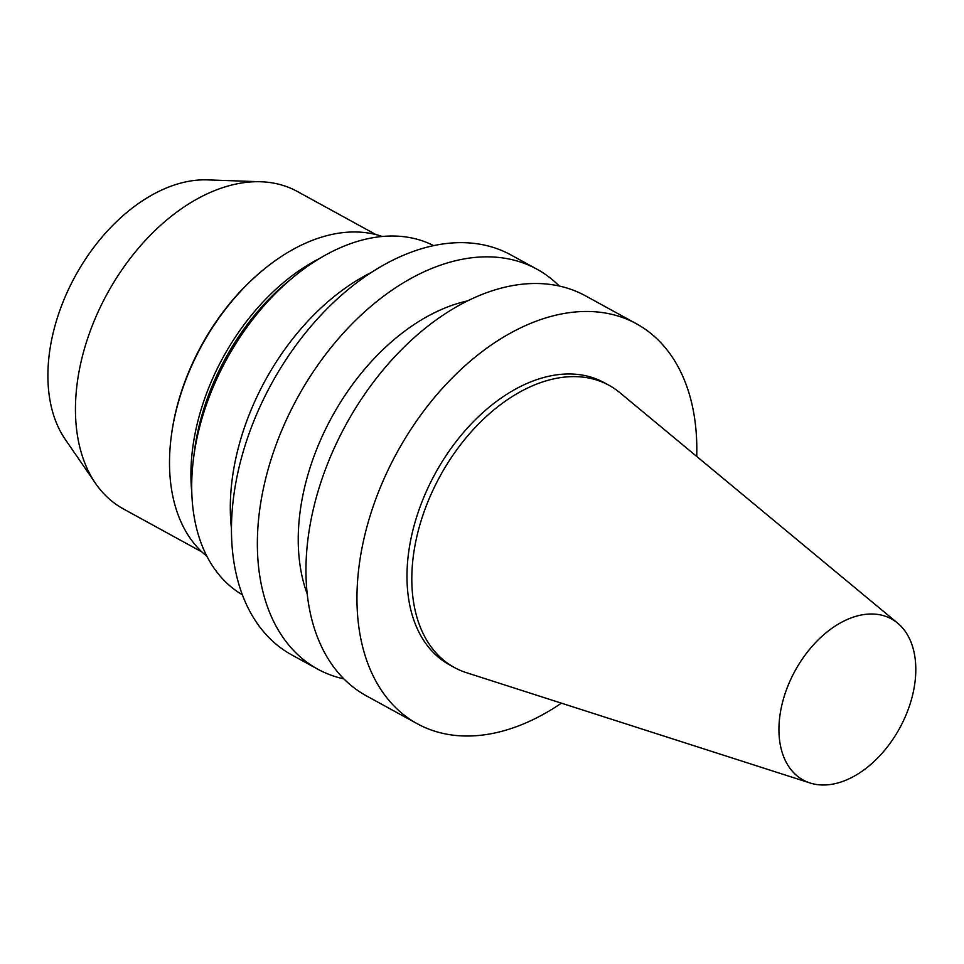 <?xml version="1.0" encoding="UTF-8"?>
<svg xmlns="http://www.w3.org/2000/svg" width="964" height="964" viewBox="0 0 964 964"><rect width="100%" height="100%" fill="white"/><g stroke="black" fill="none" stroke-linecap="round" stroke-linejoin="round"><path stroke-width="1.45" d="M804.675 780.816A91.845 59.648 -61.3 0 1 797.264 666.955A91.845 59.648 -61.3 0 1 897.701 623.178A91.845 59.648 -61.3 0 1 899.665 728.194A91.845 59.648 -61.3 0 1 810.061 782.985A91.845 59.648 -61.3 0 1 804.675 780.816M810.061 782.985L466.335 672.643A160.892 104.498 -61.3 0 1 456.912 668.823A160.892 104.498 -61.3 0 1 454.321 667.474A160.892 104.498 -61.3 0 1 440.066 476.156A160.892 104.498 -61.3 0 1 609.055 385.323A160.892 104.498 -61.3 0 1 619.864 392.685L897.701 623.178M454.321 667.474L449.501 664.835A160.892 104.498 -61.3 0 1 435.234 473.517A160.892 104.498 -61.3 0 1 604.223 382.684L609.055 385.323M561.409 703.166A228.046 148.107 -61.3 0 1 420.882 725.615A228.046 148.107 -61.3 0 1 417.219 723.711A228.046 148.107 -61.3 0 1 396.999 452.55A228.046 148.107 -61.3 0 1 636.505 323.808A228.046 148.107 -61.3 0 1 696.707 456.43M417.219 723.711L366.212 695.743A228.046 148.107 -61.3 0 1 346.004 424.582A228.046 148.107 -61.3 0 1 585.51 295.84L636.505 323.808M307.142 593.752A191.848 124.597 -61.3 0 1 331.953 416.87A191.848 124.597 -61.3 0 1 467.757 300.864M343.847 678.885A228.046 148.107 -61.3 0 1 321.289 671.004A228.046 148.107 -61.3 0 1 317.614 669.088A228.046 148.107 -61.3 0 1 297.406 397.927A228.046 148.107 -61.3 0 1 536.912 269.185A228.046 148.107 -61.3 0 1 559.277 286.043M317.614 669.088L291.718 654.893A228.046 148.107 -61.3 0 1 271.511 383.72A228.046 148.107 -61.3 0 1 511.016 254.99L536.912 269.185M231.408 528.284A199.09 129.297 -61.3 0 1 371.839 272.197M242.289 594.716A199.09 129.297 -61.3 0 1 193.451 459.021A199.09 129.297 -61.3 0 1 293.032 277.427A199.09 129.297 -61.3 0 1 433.704 245.663M193.451 459.021L194.391 451.562A185.642 120.56 -61.3 0 1 287.248 282.235L293.032 277.427M191.764 492.038A183.522 119.187 -61.3 0 1 319.964 258.256M206.911 556.288A183.522 119.187 -61.3 0 1 171.122 437.548A183.522 119.187 -61.3 0 1 262.919 270.149A183.522 119.187 -61.3 0 1 382.286 236.481M171.122 437.548L171.303 436.138A180.991 117.536 -61.3 0 1 261.834 271.053L262.919 270.149M201.946 551.998L123.284 508.859A180.991 117.536 -61.3 0 1 95.556 483.422A180.991 117.536 -61.3 0 1 107.245 293.646A180.991 117.536 -61.3 0 1 260.979 181.762A180.991 117.536 -61.3 0 1 297.322 191.475L375.996 234.613M95.556 483.422L65.203 439.319A155.65 101.087 -61.3 0 1 75.252 276.102A155.65 101.087 -61.3 0 1 207.465 179.882L260.979 181.762"/></g></svg>
